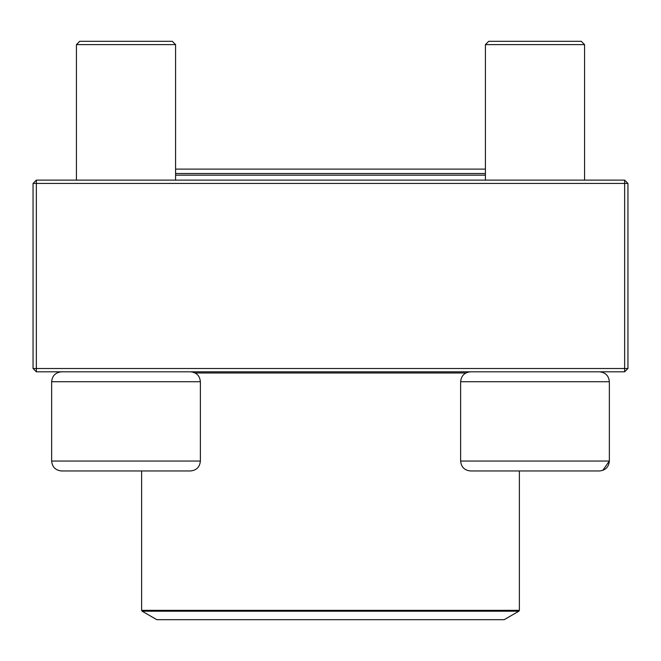 <?xml version="1.0" encoding="UTF-8"?>
<svg xmlns="http://www.w3.org/2000/svg" width="661" height="661" viewBox="0 0 661 661"><rect width="100%" height="100%" fill="white"/><g stroke="black" fill="none" stroke-linecap="round" stroke-linejoin="round"><path stroke-width="0.99" d="M36.355 371.812L624.645 371.812L627.95 368.507L627.95 183.428L36.355 183.428L36.355 368.507L624.645 368.507L624.645 180.123L36.355 180.123L33.05 183.428L33.05 368.507L36.355 368.507L36.355 371.812L33.05 368.507M627.95 183.428L624.645 180.123M33.05 183.428L36.355 183.428L36.355 180.123M627.95 368.507L624.645 368.507L624.645 371.812M200.374 461.048L200.374 381.728L51.649 381.728C52.236 375.704 55.541 372.399 61.564 371.812C55.541 372.399 52.236 375.704 51.649 381.728L51.649 461.048L200.374 461.048C199.787 467.071 196.482 470.376 190.459 470.963L61.564 470.963C55.541 470.376 52.236 467.071 51.649 461.048C52.236 467.071 55.541 470.376 61.564 470.963M175.586 44.617L172.281 41.312L79.741 41.312L76.436 44.617L76.436 180.123L76.436 44.617L175.586 44.617L175.586 180.123M599.577 470.963L470.541 470.963C464.518 470.376 461.213 467.071 460.626 461.048L609.351 461.048L602.741 470.392M599.436 470.963C605.459 470.376 608.764 467.071 609.351 461.048L609.351 381.728C608.764 375.704 605.459 372.399 599.436 371.812C605.459 372.399 608.764 375.704 609.351 381.728L460.626 381.728L460.626 461.048M175.586 169.109L485.414 169.109L485.414 44.617L488.719 41.312L581.259 41.312L584.564 44.617L485.414 44.617L485.414 180.123M175.586 173.513L485.414 173.513M485.414 175.165L175.586 175.165M142.115 611.194L156.822 619.688L504.178 619.688L518.885 611.194L142.115 611.194L141.619 610.334L519.381 610.334L519.381 470.963M195.111 372.969L465.889 372.969M584.564 44.617L584.564 180.123M460.626 381.728C461.213 375.704 464.518 372.399 470.541 371.812M51.649 381.728L51.649 461.048M200.374 381.728C199.787 375.704 196.482 372.399 190.459 371.812M79.741 41.312L76.436 44.617M141.619 610.334L141.619 470.963M519.381 610.334L518.885 611.194"/></g></svg>
